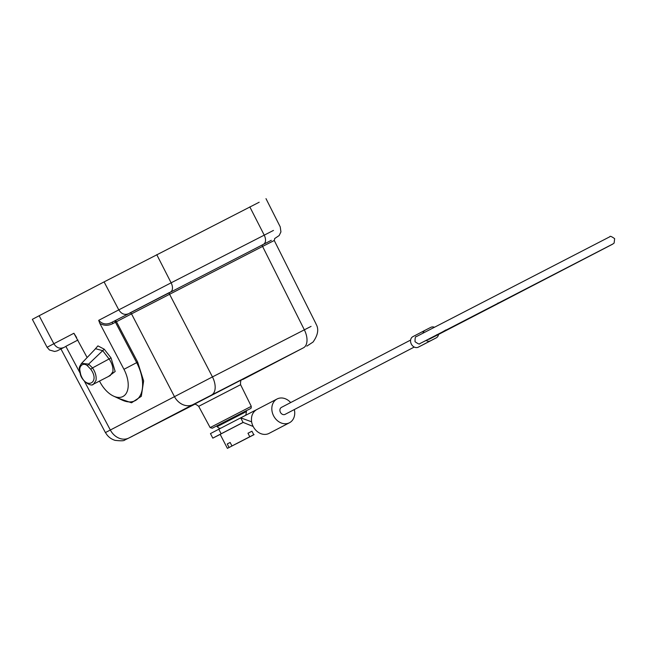 <?xml version="1.0" encoding="UTF-8"?>
<svg xmlns="http://www.w3.org/2000/svg" width="647" height="647" viewBox="0 0 647 647"><rect width="100%" height="100%" fill="white"/><g stroke="black" fill="none" stroke-linecap="round" stroke-linejoin="round"><path stroke-width="0.97" d="M193.647 404.577L242.075 379.587M251.287 406.34L210.129 427.586L212.265 428.233L247.146 410.263L216.705 425.928L217.109 426.672L246.499 411.5L246.127 410.748L246.863 410.408C253.317 407.456 250.551 408.12 251.287 406.34L240.587 384.698L198.686 406.332C196.195 404.278 194.504 403.696 193.615 404.601M65.848 346.339L77.931 340.023L65.848 346.339L79.84 372.656M81.19 363.808L81.684 363.355L88.647 364.107L92.505 367.9L90.766 369.259C100.592 382.636 85.922 390.287 80.697 374.508L79.791 369.858C79.516 365.652 83.512 362.207 87.507 365.838L88.647 364.107L102.695 350.674L95.659 348.741M110.314 375.317L112.877 371.782C113.33 367.755 112.141 363.59 109.303 359.279L102.695 350.674L104.232 349.194L111.033 357.912L115.174 371.507L108.34 376.546M104.11 281.882L259.18 202.236M47.085 347.285L32.35 319.335L39.16 315.744L53.83 343.727L47.102 347.277L49.487 350.011L54.631 351.467L57.154 350.86L65.905 346.444M99.808 323.346L123.957 369.316A23.648 13.563 62.2 0 1 127.152 391.484A23.648 13.563 62.2 0 1 113.565 396.118L122.146 400.081A33.029 18.941 -117.8 0 0 141.127 393.602A33.029 18.941 -117.8 0 0 136.671 362.643L115.449 322.246L112.966 323.532C108.267 325.91 103.884 325.853 99.808 323.346L98.7 320.338L118.781 309.873L104.086 281.898L39.135 315.752M94.244 350.108L97.915 345.886L104.232 349.194M98.7 320.338C102.444 324.398 106.917 325.02 112.109 322.206L271.328 240.304M112.966 323.532L112.109 322.206L269.775 241.105M242.698 379.563L303.451 347.803L193.081 404.553A15.763 12.916 -117.5 0 1 174.423 396.562L131.519 313.868L115.449 322.246L114.592 320.92A1.577 1.294 62.5 0 1 116.46 321.721L137.674 362.118L143.634 380.937L141.313 396.312L131.543 402.782L117.77 398.067M76.613 337.524L73.904 333.262L87.135 357.548M113.565 396.118A23.648 13.563 62.2 0 1 99.905 381.859L99.501 381.091M303.451 347.803A15.763 9.042 -117.2 0 0 304.3 329.744L262.577 246.434L131.519 313.868A1.577 1.294 -117.5 0 0 129.651 313.067L169.635 292.404A1.577 0.906 -117.2 0 0 169.554 294.215L212.459 376.91L105.485 432.536C107.604 436.418 110.799 439.03 115.069 440.356C120.949 441.028 124.167 440.922 124.742 440.041L132.239 436.353M211.609 394.977A15.763 9.042 -117.2 0 0 212.459 376.91L311.07 326.387M193.081 404.553L128.971 437.97A15.763 12.916 -117.5 0 1 110.322 429.988L84.401 381.237M294.312 409.559A13.401 10.878 -117.5 0 1 289.468 422.75A13.401 10.878 -117.5 0 1 273.6 415.835A13.401 10.878 -117.5 0 1 277.078 398.989A13.401 10.878 -117.5 0 1 290.665 402.571M256.899 409.502L256.519 409.705C252.573 412.228 250.931 416.256 251.602 421.804A13.401 10.878 -117.5 0 0 253.179 426.478A13.401 10.878 62.5 0 0 269.047 433.393L289.468 422.75M435.374 336.084A3.939 3.195 -117.5 0 1 435.358 336.092A3.939 3.195 -117.5 0 1 435.35 336.1A3.939 3.195 -117.5 0 1 434.946 336.262M428.516 339.311A3.939 3.195 62.5 0 0 429.673 339.012L434.064 336.723A3.939 3.195 -117.5 0 1 433.021 337.014M422.992 333.027A5.912 4.796 -117.5 0 1 425.119 330.277A5.912 4.796 -117.5 0 1 425.136 330.261L430.829 327.342A5.912 4.796 -117.5 0 1 434.21 327.164M438.537 334.434A5.912 4.796 -117.5 0 1 436.272 337.839A5.912 4.796 -117.5 0 1 436.248 337.847L430.562 340.767A5.912 4.796 -117.5 0 1 426.179 340.492M436.272 337.839L424.02 344.22A5.912 4.796 -117.5 0 1 424.02 344.22A5.912 4.796 -117.5 0 1 424.003 344.236L418.31 347.156A5.912 4.796 -117.5 0 1 411.338 344.107A5.912 4.796 -117.5 0 1 412.867 336.658A5.912 4.796 -117.5 0 1 412.883 336.65L425.095 330.285M414.25 347.051L285.092 414.363A3.939 3.195 -117.5 0 1 280.426 412.333A3.939 3.195 -117.5 0 1 281.453 407.375L410.602 340.063M253.179 426.478L243.07 422.394L221.145 433.781L218.791 429.228L240.716 417.841L251.602 421.804M256.511 409.705L240.716 417.841L243.07 422.394M220.19 434.396L212.806 438.14L221.145 433.781M212.806 438.14L210.461 433.587L218.791 429.228M243.159 422.434L220.166 434.347L227.396 448.355L239.827 441.941L227.396 448.355M246.644 438.391L253.745 434.711L251.942 431.209L247.979 433.247L249.782 436.749L242.633 440.478L231.958 445.961L230.146 442.459L227.259 443.963L229.07 447.465M249.782 436.749L231.958 445.961M230.154 442.475L227.259 443.963M247.995 433.272L251.942 431.209M236.381 443.737L254.085 434.598M236.398 443.761L254.093 434.614M253.745 434.711L246.653 438.415M243.854 412.899L242.277 413.716M111.033 357.912L92.505 367.908C95.449 372.243 96.613 376.433 95.991 380.46L93.5 384.172L92.731 384.472M87.507 365.838L90.766 369.259M79.727 368.758L79.791 369.858M156.768 254.667L171.123 282.82L118.797 309.856C121.345 313.844 124.45 315.178 128.114 313.86M273.471 230.421L171.123 282.82A7.885 4.521 62.8 0 1 170.695 291.854M263.741 244.065A7.885 4.521 62.8 0 0 264.17 235.031L249.815 206.878M73.904 333.262L53.83 343.727C56.402 347.649 59.516 348.976 63.171 347.714M123.957 369.316L137.674 362.118M262.666 244.631A1.577 0.906 -117.2 0 0 262.577 246.434L274.247 240.49L274.813 238.452M128.971 437.97L194.658 404.294M497.988 302.966A3.939 0.776 62.7 0 1 497.899 303.702L612.523 244.234L614.116 243.062L614.65 238.662C611.569 236.454 609.967 235.815 609.83 236.753L416.264 336.658C415.423 336.23 415.01 337.904 415.026 341.697C418.108 343.905 419.709 344.544 419.846 343.606L444.287 331.313M436.685 334.758A3.939 3.316 63 0 1 435.633 335.688M441.019 333.084A3.939 3.195 62.5 0 0 441.472 332.906A3.939 3.195 62.5 0 0 441.489 332.898L497.899 303.702M430.562 340.767L418.31 347.156M436.248 337.847L424.003 344.236M245.779 415.245L246.499 411.5M105.453 432.673L60.98 349.024M81.886 363.21C79.759 365.781 78.918 367.811 79.363 369.3L80.349 374.419C82.161 381.52 91.47 387.197 93.491 384.148L110.386 375.495M81.304 363.663L95.416 348.87M274.635 238.573L279.172 235.54L280.935 231.877L280.224 226.854L265.99 198.645M220.748 428.209L219.082 428.233L217.109 426.672M316.027 323.888L274.304 240.579M210.129 427.586L198.686 406.332M306.807 346.145L313.035 342.061C318.089 334.96 319.044 328.886 315.898 323.84M240.587 384.698C240.352 381.487 240.862 379.773 242.115 379.563M277.078 398.989L256.657 409.624M420.647 343.209L612.62 244.121M446.009 329.905L434.064 336.723M441.489 332.898L435.358 336.092M425.119 330.277L412.867 336.658M253.43 411.314L251.958 412.074"/></g></svg>
